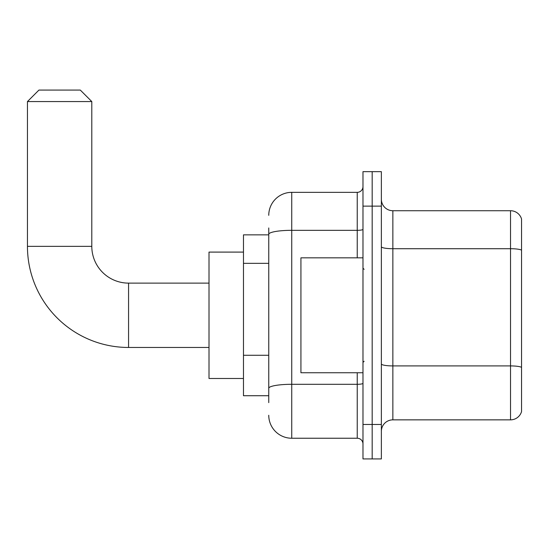 <?xml version="1.0" encoding="UTF-8"?>
<svg xmlns="http://www.w3.org/2000/svg" width="549" height="549" viewBox="0 0 549 549"><rect width="100%" height="100%" fill="white"/><g stroke="black" fill="none" stroke-linecap="round" stroke-linejoin="round"><path stroke-width="0.82" d="M268.756 256.452L268.756 227.965L268.756 234.855L243.475 234.855L243.475 395.726L268.756 395.726M268.756 402.623L268.756 227.965M362.978 424.452L362.978 458.923L372.174 458.923L372.174 424.452L372.174 458.923L381.363 458.923L381.363 424.452L372.174 424.452L372.174 206.129L372.174 424.452L362.978 424.452L362.978 206.129L372.174 206.129L372.174 171.659L372.174 206.129L381.363 206.129L381.363 424.452M381.363 206.129L381.363 171.659L362.978 171.659L362.978 206.129M268.756 215.325A22.983 22.983 0 0 1 291.739 192.342L291.739 438.239L357.234 438.239L357.234 372.744M291.739 192.342L357.234 192.342A5.744 5.744 0 0 0 362.978 186.598M268.756 392.281L268.756 362.162M362.978 443.99A5.744 5.744 0 0 0 357.234 438.239M291.739 438.239A22.983 22.983 0 0 1 268.756 415.264M381.363 431.349A11.488 11.488 0 0 1 392.858 419.855L510.522 419.855L510.522 210.727L392.858 210.727A11.488 11.488 0 0 1 381.363 199.239A11.488 11.488 0 0 0 392.858 210.727L392.858 419.855M521.55 219.003A11.488 11.488 0 0 0 510.522 210.727A11.488 11.488 0 0 1 521.55 219.003L521.55 411.585A11.488 11.488 0 0 1 510.522 419.855M381.363 246.714A11.488 1.997 0 0 0 392.858 248.711L510.522 248.711A11.488 1.997 180 0 1 521.55 250.145L521.55 367.35A11.488 1.997 180 0 0 510.522 365.915L392.858 365.915A11.488 1.997 0 0 1 381.363 363.918M209.004 347.469L128.569 347.469A101.119 101.119 0 0 1 27.45 246.35L27.45 101.565L38.938 90.077L80.305 90.077L91.8 101.565L27.45 101.565M128.569 347.469L128.569 283.119A36.769 36.769 0 0 1 91.8 246.35L91.8 101.565M243.475 252.094L209.004 252.094L209.004 378.487L243.475 378.487M362.978 257.838L300.927 257.838L300.927 372.744L362.978 372.744M268.756 263.342L243.475 263.342M268.756 355.272L243.475 355.272M362.978 383.298A5.744 0.995 0 0 1 357.234 384.3L291.739 384.3A22.983 3.994 180 0 0 268.756 388.287M268.756 234.313A22.983 3.994 180 0 1 291.739 230.326L357.234 230.326L357.234 192.342M357.234 257.838L357.234 230.326A5.744 0.995 0 0 0 362.978 229.324M27.45 246.35L91.8 246.35M209.004 283.119L128.569 283.119M364.124 269.333L362.978 268.18M364.124 361.256L362.978 362.402"/></g></svg>
